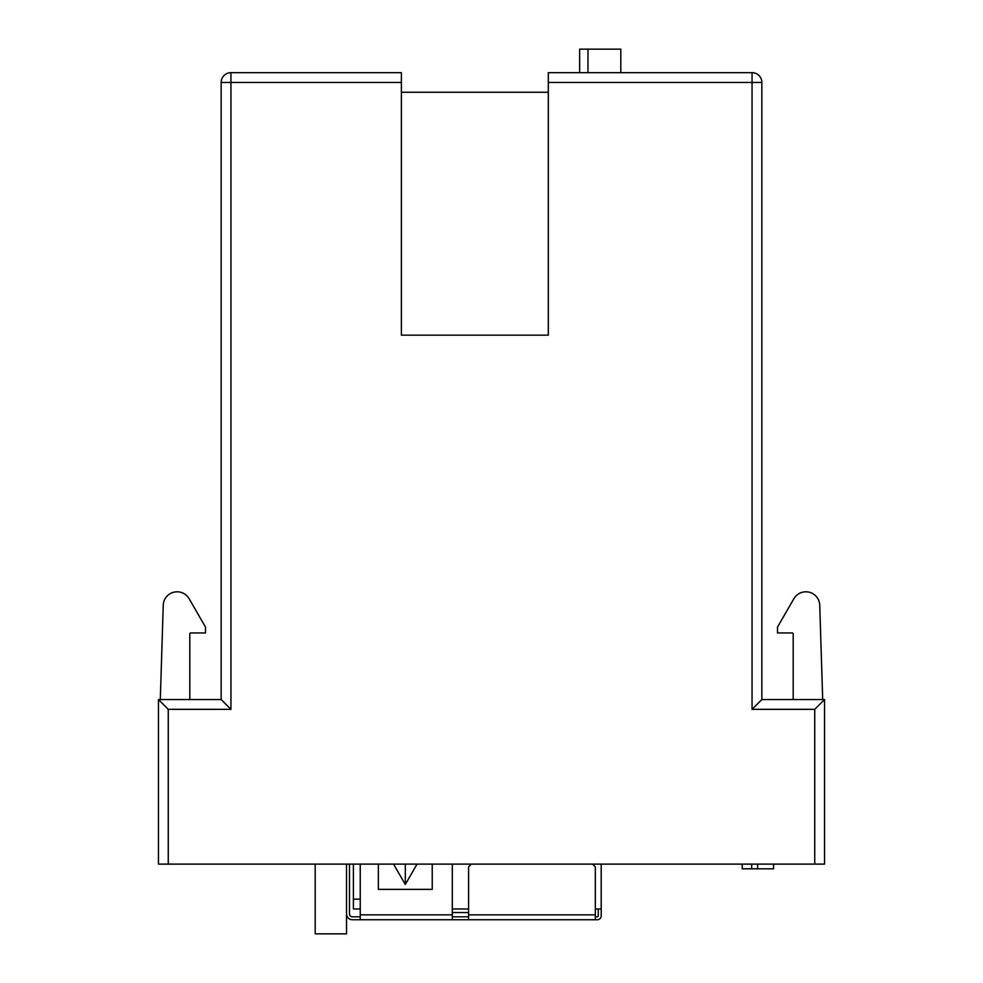 <?xml version="1.0" encoding="UTF-8"?>
<svg xmlns="http://www.w3.org/2000/svg" width="983" height="983" viewBox="0 0 983 983"><rect width="100%" height="100%" fill="white"/><g stroke="black" fill="none" stroke-linecap="round" stroke-linejoin="round"><path stroke-width="1.47" d="M548.317 335.166L401.383 335.166L548.317 335.166L548.317 72.656L752.056 72.656A9.793 9.793 0 0 1 761.85 82.449L761.85 699.552L752.056 709.345L752.056 72.656L632.548 72.656M342.612 72.656L401.383 72.656L401.383 82.449L221.15 82.449A9.793 9.793 0 0 1 230.944 72.656L401.383 72.656M313.233 72.656L267.192 72.656M401.383 335.166L401.383 82.449M603.169 72.656L573.777 72.656M757.61 864.106L757.61 868.812L742.251 868.812L742.251 864.106M751.663 868.812L751.663 864.106M773.596 864.106L773.596 868.812L757.61 868.812M822.697 699.552L819.748 605.245A13.873 13.873 0 0 0 793.871 598.733L777.516 627.068L777.516 632.941L792.212 632.941A0.983 0.983 0 0 1 793.195 633.924L793.195 699.552M814.735 709.345L824.54 699.552L824.54 864.106L814.735 864.106L814.735 709.345L752.056 709.345M189.805 699.552L189.805 633.924A0.983 0.983 0 0 1 190.788 632.941L205.484 632.941L205.484 627.068L189.129 598.733A13.873 13.873 0 0 0 163.252 605.245L160.303 699.552M221.15 82.449L221.15 699.552L221.15 82.449L221.15 699.552L230.944 709.345L168.265 709.345L158.46 699.552L158.46 864.106L814.735 864.106M230.944 709.345L230.944 72.656L232.91 72.656M750.09 72.656L752.056 72.656M620.801 72.656L620.801 49.15L579.651 49.15L579.651 72.656M587.969 72.656L587.969 49.15M401.383 92.255L548.317 92.255M315.187 864.106L315.187 933.85L346.532 933.85L346.532 864.106M432.237 864.106L432.237 889.382L378.369 889.382L378.369 864.106L378.369 889.382L432.237 889.382L432.237 864.106M595.329 908.968L601.203 908.968L601.203 915.824A3.92 3.92 0 0 1 597.283 919.744L476.608 919.744M595.329 916.807L597.283 916.807A0.983 0.983 0 0 0 598.266 915.824L598.266 908.968M352.406 916.807A2.937 2.937 0 0 1 349.469 913.871A2.937 2.937 0 0 0 352.406 916.807L360.245 916.807M349.469 864.106L349.469 913.871M360.245 864.106L360.245 919.744L421.756 919.744M452.315 864.106L452.315 919.744L352.406 919.744A5.873 5.873 0 0 1 346.532 913.871M592.589 864.106L595.329 866.846L595.329 919.744L468.584 919.744L468.584 866.846L471.324 864.106M452.315 916.807L468.584 916.807M452.315 919.744L468.584 919.744M417.05 864.106L405.303 884.467L393.556 864.106M405.303 884.467L405.303 864.106M353.389 908.968L360.245 908.968L353.389 908.968L353.389 864.106M452.315 908.968L468.584 908.968M601.203 864.106L601.203 908.968M761.85 82.449L548.317 82.449M168.265 709.345L168.265 864.106M468.584 912.543L452.315 912.543M595.329 914.841L468.584 914.841M452.315 914.841L360.245 914.841M360.245 899.175L353.389 899.175M824.54 699.552L761.85 699.552M221.15 699.552L158.46 699.552"/></g></svg>
